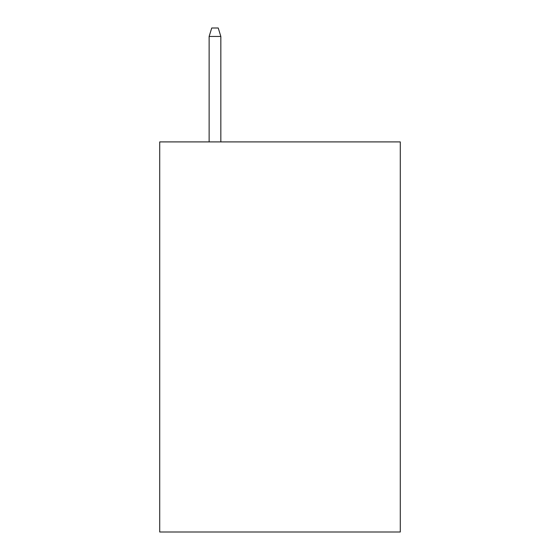 <?xml version="1.0" encoding="UTF-8"?>
<svg xmlns="http://www.w3.org/2000/svg" width="560" height="560" viewBox="0 0 560 560"><rect width="100%" height="100%" fill="white"/><g stroke="black" fill="none" stroke-linecap="round" stroke-linejoin="round"><path stroke-width="0.84" d="M400.281 141.904L400.281 532L159.719 532L159.719 141.904L400.281 141.904M220.836 141.904L220.836 36.449L209.132 36.449L209.132 141.904M209.132 36.449L211.736 28L218.232 28L220.836 36.449"/></g></svg>
